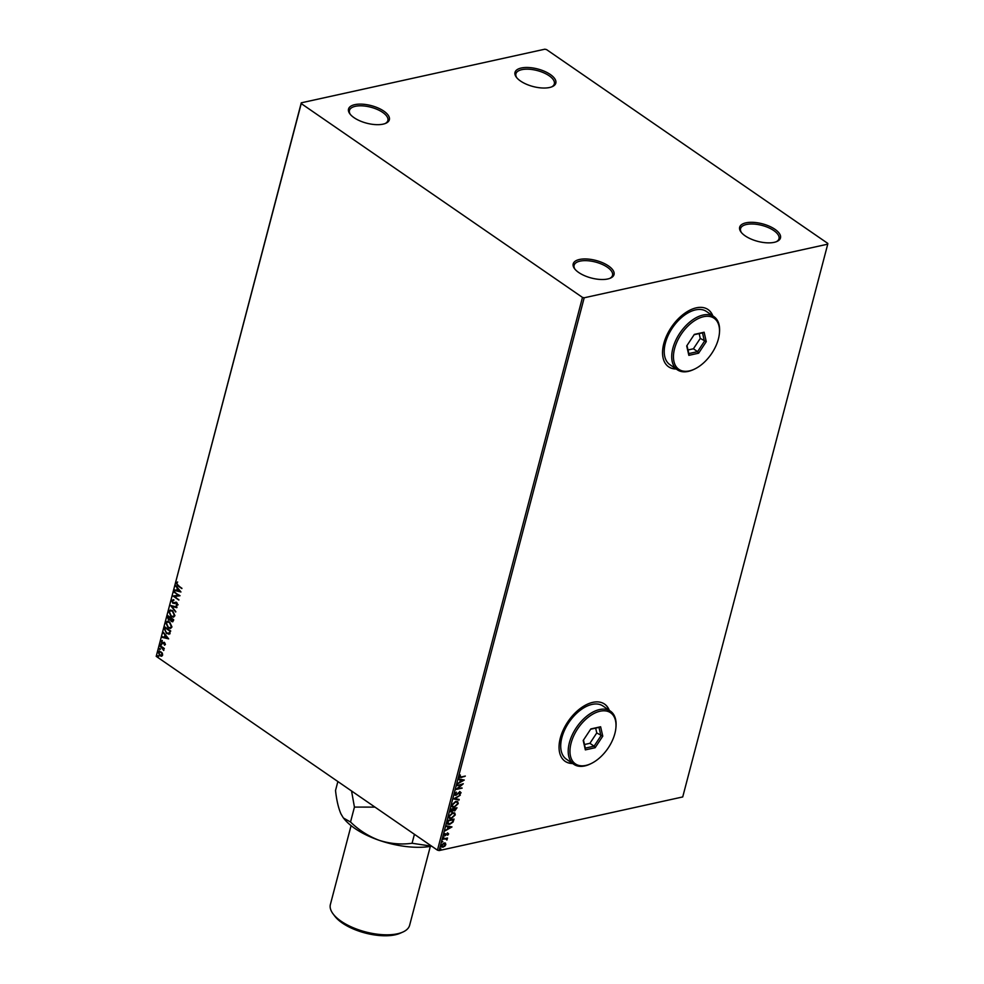 <?xml version="1.0" encoding="UTF-8"?>
<svg xmlns="http://www.w3.org/2000/svg" width="984" height="984" viewBox="0 0 984 984"><rect width="100%" height="100%" fill="white"/><g stroke="black" fill="none" stroke-linecap="round" stroke-linejoin="round"><path stroke-width="1.48" d="M579.465 259.481A21.107 9.077 14.7 0 0 574.57 268.706A21.107 9.077 14.7 0 0 607.755 278.976A21.107 9.077 14.7 0 0 610.461 278.115A21.107 9.077 14.7 0 0 607.005 264.979A21.107 9.077 14.7 0 0 579.465 259.481M575.025 269.272A19.864 8.549 -165.3 0 1 574.115 265.274A19.864 8.549 -165.3 0 1 580.019 261.141A19.864 8.549 -165.3 0 1 601.937 264.265A19.864 8.549 -165.3 0 1 612.54 275.348A19.864 8.549 -165.3 0 1 609.785 278.386M745.921 222.839A21.107 9.077 14.7 0 0 741.026 232.064A21.107 9.077 14.7 0 0 774.211 242.335A21.107 9.077 14.7 0 0 776.917 241.474A21.107 9.077 14.7 0 0 773.461 228.337A21.107 9.077 14.7 0 0 745.921 222.839M741.481 232.63A19.864 8.549 -165.3 0 1 740.571 228.632A19.864 8.549 -165.3 0 1 746.475 224.487A19.864 8.549 -165.3 0 1 768.406 227.624A19.864 8.549 -165.3 0 1 778.996 238.706A19.864 8.549 -165.3 0 1 776.241 241.744M521.262 68.007A21.107 9.077 14.7 0 0 516.366 77.232A21.107 9.077 14.7 0 0 549.552 87.502A21.107 9.077 14.7 0 0 552.258 86.654A21.107 9.077 14.7 0 0 548.801 73.517A21.107 9.077 14.7 0 0 521.262 68.007M516.821 77.797A19.864 8.549 -165.3 0 1 515.911 73.8A19.864 8.549 -165.3 0 1 521.803 69.667A19.864 8.549 -165.3 0 1 543.734 72.804A19.864 8.549 -165.3 0 1 554.336 83.874A19.864 8.549 -165.3 0 1 551.581 86.924M354.806 104.648A21.107 9.077 14.7 0 0 349.898 113.873A21.107 9.077 14.7 0 0 383.096 124.144A21.107 9.077 14.7 0 0 385.789 123.295A21.107 9.077 14.7 0 0 382.333 110.159A21.107 9.077 14.7 0 0 354.806 104.648M350.353 114.439A19.864 8.549 -165.3 0 1 349.455 110.442A19.864 8.549 -165.3 0 1 355.347 106.309A19.864 8.549 -165.3 0 1 377.278 109.445A19.864 8.549 -165.3 0 1 387.868 120.528A19.864 8.549 -165.3 0 1 385.125 123.566M712.822 315.852A34.76 20.184 124.6 0 0 708.062 309.554A34.76 20.184 124.6 0 0 696.291 307.832A34.76 20.184 124.6 0 0 666.931 335.027A34.76 20.184 124.6 0 0 668.616 366.798A34.76 20.184 124.6 0 0 676.192 369M712.65 315.741A34.76 20.184 124.6 0 0 707.976 309.505M609.317 710.374A34.76 20.184 124.6 0 0 604.557 704.089A34.76 20.184 124.6 0 0 592.798 702.355A34.76 20.184 124.6 0 0 563.438 729.55A34.76 20.184 124.6 0 0 565.111 761.321A34.76 20.184 124.6 0 0 572.688 763.523M609.145 710.264A34.76 20.184 124.6 0 0 604.471 704.027M827.79 243.405L546.538 49.581L544.828 49.2L301.276 102.816L301.227 103.578L582.479 297.402L584.188 297.783L827.741 244.167L827.79 243.405M445.395 843.091L445.85 844.592L444.707 846.326L441.595 847.064L441.213 845.613L444.091 842.968L445.444 843.128M443.034 838.983L447.511 837.999L446.896 840.053L445.9 838.983L443.034 838.983M447.093 838.085L446.367 838.491L446.896 840.053M446.65 839.598L445.567 838.762L442.96 839.241M447.437 832.845L448.655 833.928L447.72 835.195L447.634 833.657L445.014 835.797L444.042 834.85L444.965 833.51L445.137 835.219L447.769 833.079L448.655 833.928L447.769 833.079M448.089 834.088L447.191 833.891M446.859 833.657L445.014 835.797L444.042 834.85M445.285 833.755L444.276 834.432L445.137 835.219M447.437 822.169L447.904 820.398L454.042 819.057L453.046 822.058L449.663 824.408L447.757 824.223L447.437 822.169M456.576 807.864L454.411 810.693L453.292 810.275L451.742 812.046L450.463 810.631L450.869 809.119L456.994 807.766L454.743 810.927L453.624 810.496L450.746 811.923M454.411 810.693L453.292 810.275M453.55 798.91L460.315 795.121L455.014 798.627L459.184 799.451L459.011 800.09L453.55 798.91M457.019 785.675L463.304 783.744L457.732 788.541L462.148 788.122L456.022 789.476L461.582 784.666L457.019 785.675M461.238 776.954L465.321 776.056L461.016 777.557L459.233 776.634L460.315 775.048L459.676 776.782L461.238 776.954M459.442 777.594L459.233 776.634M584.188 297.783L439.171 850.557L682.724 796.942L827.741 244.167M464.276 780.041L457.474 783.928L459.811 782.083L460.364 779.943L458.606 779.599L458.778 778.959L464.276 780.041M454.645 794.125L456.441 792.132L455.284 793.953L456.047 794.777L460.008 791.702L461.09 792.747L459.663 794.445L460.463 792.883L459.885 792.28L455.887 795.367L454.645 794.125L455.887 795.367L454.805 795.109M456.256 792.243L454.952 793.719L456.047 794.777M460.008 791.702L461.09 792.747L459.331 794.211M460.463 792.883L459.553 792.059L458.999 792.809M455.74 801.443L457.708 801.689L458.237 803.608L454.239 807.274L452.332 807.064L451.779 805.072L455.74 801.443M452.788 812.735L454.756 812.969L455.272 814.9L451.275 818.565L449.381 818.344L448.815 816.363L452.788 812.735M451.976 826.929L445.174 830.816L447.511 828.959L448.064 826.831L446.305 826.486L446.478 825.847L451.976 826.929M443.944 837.04L443.304 837.63M442.775 841.517L442.136 842.107M440.857 848.811L440.217 849.401M162.335 653.081L162.631 655.147L161.511 656.23L159.851 655.762L158.215 652.109L159.223 651.027L162.335 653.081M160.035 645.541L164.291 648.481L163.504 648.628L163.676 650.473L160.035 645.541M165.423 644.483L164.525 645.196L164.463 643.204L161.954 643.425L161.044 641.347L161.942 640.535L162.077 642.823L164.599 642.601L165.423 644.483L164.586 645.184M164.242 644.606L165.238 644.089L164.463 643.204M164.82 643.13L161.954 643.425M162.298 643.339L161.044 641.347L161.942 640.535M162.237 641.15L161.585 641.642M162.52 642.97L163.898 642.343M169.74 633.794L166.517 633.585L164.439 628.727L164.906 626.968L170.724 630.978L168.891 634.311M167.87 615.677L173.688 619.699L173.405 620.769L171.511 621.519L170.453 619.957L168.645 620.129L167.465 617.202L167.87 615.677M172.63 621.839L170.81 619.883L168.645 620.129L167.465 617.202M170.54 605.467L177.009 607.054L176.837 607.682L171.942 606.488L175.706 612.011L170.54 605.467M174.02 592.245L179.998 595.677L174.648 596.476L178.842 600.043L173.024 596.033L178.35 595.222L174.451 591.851M178.129 585.32L181.855 588.567L177.919 585.861L176.247 583.069L177.292 582.097L176.849 583.475L178.129 585.32M301.227 103.578L156.21 656.353L437.462 850.176L582.479 297.402M180.958 591.974L174.475 590.486L174.635 589.859L176.714 590.363L177.268 588.235L175.779 585.529L180.958 591.974M175.029 603.278L172.815 603.241L171.659 600.56L173.381 599.723L172.262 600.929L172.975 602.663L176.763 602.515L177.772 604.816L176.394 605.603L177.169 604.397L176.64 603.118L174.279 603.536M175.373 603.204L173.159 603.167L171.659 600.56L173.381 599.723M173.553 600.4L172.262 600.929M173.602 602.872L175.804 602.208M177.772 604.816L176.394 605.603L176.53 604.877M176.161 604.902L177.526 604.311L176.64 603.118M172.594 610.67L174.918 615.677L173.492 617.177L171.081 616.525L168.781 611.507L170.207 610.043L172.594 610.67M169.629 621.949L171.966 626.956L170.527 628.456L168.129 627.804L165.829 622.786L167.243 621.322L169.629 621.949M168.658 638.862L162.175 637.374L162.335 636.734L164.414 637.251L164.968 635.111L163.479 632.417L168.658 638.862M160.921 643.979L160.675 644.951L160.318 644.126L161.278 643.905M161.29 644.803L160.663 644.053M159.752 648.456L159.494 649.428L159.137 648.604L160.109 648.382M160.109 649.28L159.494 648.53M157.834 655.75L157.588 656.722L157.231 655.898L158.19 655.676M158.203 656.574L157.575 655.824M156.21 656.353L301.276 102.816M439.171 850.557L437.462 850.176M565.025 761.259A34.76 20.184 124.6 0 0 572.516 763.412M668.53 366.737A34.76 20.184 124.6 0 0 676.02 368.889M181.929 588.297L178.276 585.788L176.247 583.069M176.591 582.983L177.649 582.024M180.908 591.901L174.475 590.486M177.268 588.235L176.714 590.363M177.624 588.149L175.607 586.169M179.543 591.052L178.153 588.813L177.378 590.523L179.543 591.052L177.809 588.887M179.974 595.763L174.648 596.476M178.916 599.773L173.024 596.033M174.365 592.159L178.35 595.222M172.003 600.474L173.725 599.65M173.897 600.326L172.618 600.843L173.897 600.326M174.783 602.54L176.148 602.134M178.116 604.742L176.751 605.517M176.517 604.816L177.526 604.311L176.517 604.816M176.985 603.044L175.792 602.958M176.886 607.534L171.942 606.488M175.804 611.63L170.933 605.566M173.664 617.128L171.081 616.525M171.437 616.451L168.781 611.507M169.137 611.421L170.38 610.006M173.319 616.414L174.672 615.209L172.79 611.175L170.699 610.707M171.241 615.947L173.147 616.464L174.316 615.295L172.434 611.248L170.527 610.744L169.383 611.9L171.241 615.947M172.79 621.777L171.856 621.445M170.81 619.883L169.002 620.055M167.821 617.128L168.141 615.873M168.805 619.551L170.441 619.268L169.15 619.465L170.441 619.268L170.822 618.087L168.313 616.673L168.805 619.551L170.084 619.342L170.478 618.173L168.313 616.673M171.647 620.929L173.295 619.797L171.068 618.579L171.647 620.929L172.938 619.871L171.068 618.579M170.699 628.407L168.129 627.804M168.473 627.731L165.829 622.786M166.173 622.712L167.428 621.285M170.355 627.706L171.708 626.5L169.826 622.454L167.735 621.999M168.276 627.226L170.183 627.755L171.351 626.574L169.482 622.54L167.563 622.023L166.431 623.179L168.276 627.226M170.097 633.708L166.874 633.511L164.439 628.727M164.795 628.653L165.189 627.152M168.731 633.524L170.33 631.076L165.349 627.964L164.918 630.252L166.677 633.007L169.273 633.106L169.974 631.15L165.349 627.964M169.629 633.019L168.904 633.499M168.608 638.788L162.175 637.374M164.968 635.111L164.414 637.251M165.324 635.037L163.307 633.044M167.243 637.939L165.853 635.701L165.078 637.411L167.243 637.939L165.509 635.775M164.599 644.52L165.238 644.089L164.599 644.52M163.799 643.278L163.012 643.61M161.401 641.26L162.286 640.461M164.242 642.257L163.123 642.65M161.634 644.729L161.019 644.877M164.205 648.788L163.504 648.628M163.91 650.215L163.295 649.883M159.875 646.131L162.741 648.21M160.466 649.194L159.851 649.354M161.868 656.156L159.851 655.762M160.195 655.676L158.215 652.109M158.572 652.035L159.408 651.002M160.355 655.098L162.458 654.704L161.167 651.986L159.088 652.392M161.167 651.986L158.744 652.466L159.666 651.679M158.744 652.466L159.998 655.172L162.102 654.778L161.351 655.529L162.458 654.704L160.822 652.06M158.547 656.488L157.932 656.648M464.829 776.413L460.684 777.323L458.901 776.413M460.377 775.011L460.057 776.093M459.725 775.859L460.906 776.733M463.833 779.955L457.597 783.436M458.655 779.439L460.364 779.943M462.775 780.423L460.598 779.832L460.5 781.69L462.775 780.423L460.93 780.054L460.5 781.69M462.64 783.891L457.732 788.541M461.816 787.889L456.342 789.094M457.105 785.355L461.582 784.666M454.952 793.719L455.715 794.555L454.952 793.719M459.676 791.48L460.758 792.514M458.667 792.587L458.2 793.67M457.868 793.436L455.555 795.134M459.811 795.527L455.014 798.627M458.802 799.377L459.011 800.09M458.679 799.857L453.624 798.86M457.523 801.579L458.237 803.608M457.904 803.387L454.239 807.274M453.907 807.052L452.173 806.929M456.97 802.108L455.26 801.8L452.074 804.691L452.677 806.388M454.399 806.696L457.597 803.78L457.154 802.206L455.592 802.034L452.406 804.924L452.837 806.523L454.399 806.696M451.41 811.812L450.598 811.788M453.624 809.057L451.004 809.34L451.89 811.456L453.624 809.057L451.336 809.561L451.89 811.456M456.219 808.491L453.919 808.688L454.879 810.349L456.219 808.491L454.251 808.922L454.879 810.349M454.571 812.858L455.272 814.9M454.94 814.666L451.275 818.565M450.943 818.331L449.221 818.221M454.018 813.387L452.296 813.079L449.122 815.97L449.725 817.667M451.435 817.975L454.645 815.059L454.19 813.485L452.628 813.313L449.454 816.203L449.873 817.802L451.435 817.975M453.624 819.143L453.046 822.058M452.714 821.824L449.663 824.408M449.331 824.186L447.609 824.1M447.634 822.772L449.823 823.829L452.542 821.874L453.255 819.77L448.052 820.619L448.2 823.571M453.255 819.77L448.384 820.853L448.027 823.473M451.533 826.843L445.297 830.324M446.355 826.326L448.064 826.831M450.475 827.298L448.298 826.708L448.2 828.577L450.475 827.298L448.63 826.941L448.2 828.577M448.323 833.706L447.388 834.973M444.682 835.564L443.71 834.616M446.367 838.491L446.834 839.352M446.318 839.377L445.567 838.762L446.318 839.377M445.198 842.956L445.85 844.592M445.518 844.358L444.707 846.326M444.374 846.092L442.96 847.249M442.628 847.015L441.435 846.941M445.309 844.715L443.599 843.325L444.977 844.481L443.599 843.325L441.435 845.256L442.775 846.437L441.435 845.256L443.108 846.658L445.309 844.715L443.932 843.546L441.767 845.49L443.108 846.658M402.714 932.119L400.168 933.238A38.474 16.556 -165.3 0 1 395.236 934.8A38.474 16.556 -165.3 0 1 334.72 916.067L333.047 913.841A40.959 17.626 14.7 0 0 397.474 933.779A40.959 17.626 14.7 0 0 402.714 932.119A40.959 17.626 14.7 0 0 409.639 925.255L430.316 846.424M351.079 825.637L330.39 904.456A40.959 17.626 14.7 0 0 333.047 913.841M351.546 790.964L354.437 807.089L374.978 807.114M343.514 818.061L350.525 822.009C358.963 830.201 368.545 836.314 379.271 840.348C390.291 843.805 401.226 844.776 412.075 843.263L431.656 846.179A57.097 24.563 -165.3 0 1 379.271 840.348A57.097 24.563 -165.3 0 1 343.514 818.061A57.097 24.563 -165.3 0 1 343.268 817.729M343.084 817.495L340.993 813.965C338.434 808.147 336.614 800.324 335.519 790.509L337.869 781.542M350.525 822.009L354.437 807.089M412.075 843.263L414.424 834.297M703.597 316.7A31.033 18.02 124.6 0 0 674.581 348.619A31.033 18.02 124.6 0 0 689.378 370.894A31.033 18.02 124.6 0 0 694.729 369A31.033 18.02 124.6 0 0 719.415 333.182A31.033 18.02 124.6 0 0 703.597 316.7M694.729 369L693.831 369.43A32.275 18.745 -55.4 0 1 688.259 371.398A32.275 18.745 -55.4 0 1 677.349 369.799A32.275 18.745 -55.4 0 1 675.787 340.304A32.275 18.745 -55.4 0 1 703.056 315.04A32.275 18.745 -55.4 0 1 713.966 316.651A32.275 18.745 -55.4 0 1 719.501 332.186L719.415 333.182M713.966 316.651L706.487 311.485A32.275 18.745 124.6 0 0 695.565 309.874A32.275 18.745 124.6 0 0 668.296 335.138A32.275 18.745 124.6 0 0 669.858 364.633L677.349 369.799M698.628 353.194L688.849 355.347L686.709 345.95L694.347 334.388L704.126 332.235L706.266 341.645L698.628 353.194L697.582 351.645L704.421 341.288L702.502 332.863L694.138 334.708M687.988 349.972L693.413 348.779L700.264 338.422L706.266 341.645M700.264 338.422L699.169 333.601M693.413 348.779L697.582 351.645L688.812 353.576L686.98 345.544M702.502 332.863L704.126 332.235M688.849 355.347L688.812 353.576M600.092 711.223A31.033 18.02 124.6 0 0 571.089 743.141A31.033 18.02 124.6 0 0 585.874 765.417A31.033 18.02 124.6 0 0 591.224 763.523A31.033 18.02 124.6 0 0 615.91 727.705A31.033 18.02 124.6 0 0 600.092 711.223M591.224 763.523L590.326 763.965A32.275 18.745 -55.4 0 1 584.767 765.933A32.275 18.745 -55.4 0 1 573.844 764.322A32.275 18.745 -55.4 0 1 572.282 734.827A32.275 18.745 -55.4 0 1 599.551 709.562A32.275 18.745 -55.4 0 1 610.474 711.174A32.275 18.745 -55.4 0 1 615.996 726.709L615.91 727.705M610.474 711.174L602.983 706.008A32.275 18.745 124.6 0 0 592.061 704.409A32.275 18.745 124.6 0 0 564.791 729.661A32.275 18.745 124.6 0 0 566.353 759.156L573.844 764.322M595.123 747.729L585.345 749.882L583.204 740.472L590.843 728.923L600.621 726.77L602.761 736.167L595.123 747.729L594.078 746.179L600.917 735.823L598.998 727.385L590.646 729.23M584.484 744.507L589.908 743.314L596.759 732.957L602.761 736.167M596.759 732.957L595.664 728.123M589.908 743.314L594.078 746.179L585.308 748.111L583.475 740.066M598.998 727.385L600.621 726.77M585.345 749.882L585.308 748.111"/></g></svg>
